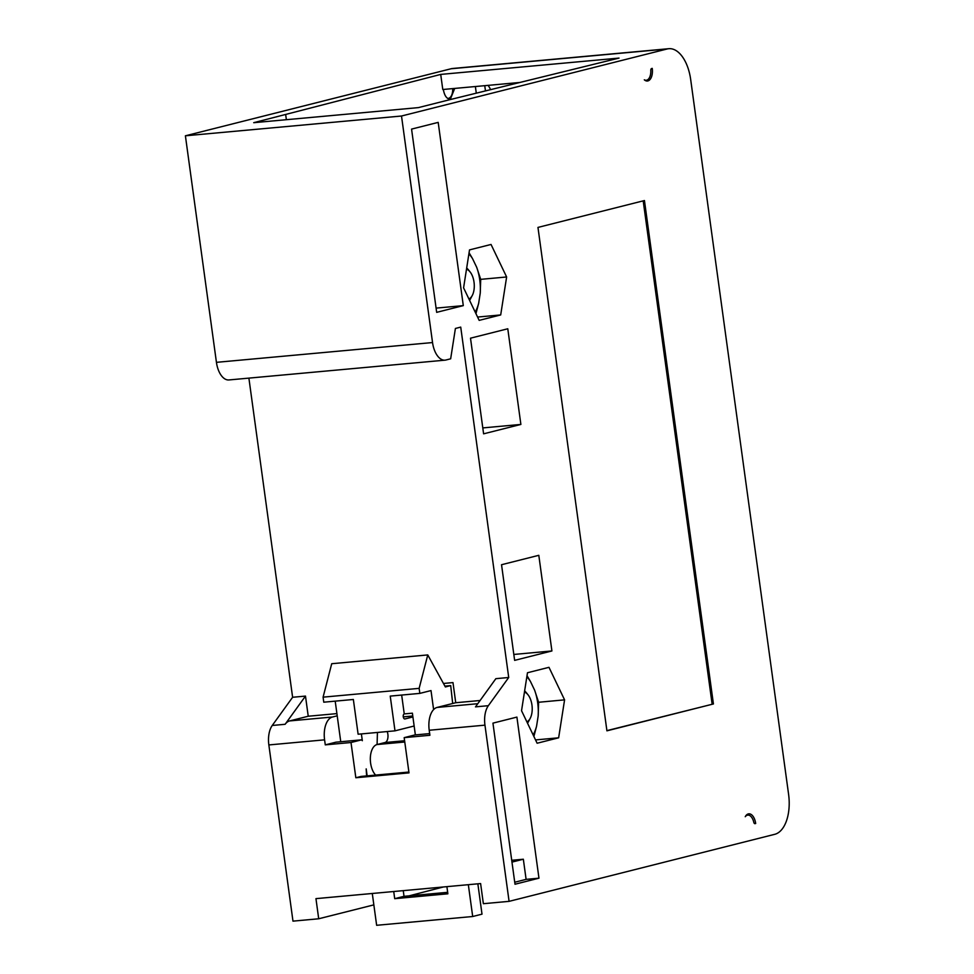 <?xml version="1.0" encoding="UTF-8"?>
<svg xmlns="http://www.w3.org/2000/svg" width="974" height="974" viewBox="0 0 974 974"><rect width="100%" height="100%" fill="white"/><g stroke="black" fill="none" stroke-linecap="round" stroke-linejoin="round"><path stroke-width="1.46" d="M480.243 293.137L480.706 279.392L476.7 267.314A36.075 19.285 -95.2 0 1 480.243 293.137L478.66 303.279A36.075 19.285 -95.2 0 1 475.202 312.082M475.957 313.64L478.66 303.279M479.171 320.373L500.697 314.943L506.626 276.981L491.042 244.462L469.517 249.892L463.587 287.841L479.171 320.373M477.589 317.049L500.697 314.943M468.896 253.885A36.075 19.285 -95.2 0 1 472.536 258.621L476.7 267.314M667.202 48.968L401.507 116.016L432.541 342.556A20.381 10.884 -95.2 0 0 445.045 360.161A20.381 10.884 -95.2 0 0 445.946 360.003L450.658 358.809L455.406 328.457L460.726 327.106L508.72 677.49L488.351 705.687A20.381 10.884 -95.2 0 0 484.955 725.155L509.085 901.352L774.78 834.304A35.661 19.054 -95.2 0 0 788.599 794.37L690.676 79.503A35.661 19.054 -95.2 0 0 668.785 48.7A35.661 19.054 -95.2 0 0 667.202 48.968L451.096 68.752L185.401 135.8L401.507 116.016M755.678 823.505A11.201 5.99 84.8 0 0 748.799 813.826A11.201 5.99 84.8 0 0 748.3 813.911A11.201 5.99 84.8 0 0 745.244 816.711A10.19 5.442 -95.2 0 1 747.375 815.177A10.19 5.442 -95.2 0 1 747.825 815.104A10.19 5.442 -95.2 0 1 753.779 822.251A2.033 1.084 84.8 0 0 754.972 823.675A2.033 1.084 84.8 0 0 755.057 823.663L754.606 823.602M537.124 743.235L558.638 737.805L564.579 699.856L548.983 667.324L527.47 672.754L521.54 710.716L537.124 743.235M538.805 555.314L501.537 564.725L514.637 660.372L551.917 650.961L538.805 555.314M483.603 433.832L520.883 424.433L507.783 328.774L470.503 338.185L483.603 433.832M515.003 884.234L538.963 878.183L516.902 717.095L492.941 723.134L515.003 884.234M606.924 730.829L713.418 703.959L644.447 200.547L537.965 227.417L606.924 730.829M438.19 122.383L411.564 129.104L436.669 312.35L463.295 305.629L438.19 122.383M644.301 79.807A11.201 5.99 84.8 0 0 647.406 81.012A11.201 5.99 84.8 0 0 647.893 80.927A11.201 5.99 84.8 0 0 652.239 68.375L651.618 68.533A2.033 1.084 84.8 0 0 650.79 70.469A10.19 5.442 -95.2 0 1 646.699 80.185A10.19 5.442 -95.2 0 1 646.249 80.27A10.19 5.442 -95.2 0 1 644.301 79.807M450.329 99.555L619.026 58.087L440.711 74.414L253.727 122.687L418.382 107.615L450.329 99.555M668.785 48.7L452.679 68.484A35.661 19.054 84.8 0 0 451.096 68.752M185.401 135.8L216.435 362.34A20.381 10.884 84.8 0 0 228.939 379.945L445.045 360.161M305.483 696.093L308.234 716.231L289.607 720.93A20.381 10.884 84.8 0 0 285.114 724.291L305.483 696.093L292.614 697.274L248.894 378.119M292.614 697.274L272.245 725.472A20.381 10.884 84.8 0 0 268.848 744.94L292.979 921.136L318.705 918.774L373.846 904.87M409.129 895.849L443.328 886.985M318.705 918.774L315.953 898.637L480.608 883.564L483.36 903.702L509.085 901.352M429.668 733.605L414.827 734.956L404.173 737.647L409.007 772.881L355.839 777.751L361.159 776.412L408.885 772.041M404.173 737.647L429.899 735.285L429.217 730.256A20.381 10.884 84.8 0 1 437.107 707.428L455.735 702.729L480.085 700.501M337.211 715.817L332.475 717.01A20.381 10.884 -95.2 0 0 324.586 739.838L325.279 744.866L351.005 742.517L355.839 777.751M447.675 892.318L404.027 896.324L394.701 898.673L447.87 893.803L446.896 886.657M401.665 695.059L404.247 713.918L412.392 713.175L415.362 734.907M452.691 703.496L450.706 685.599L445.374 686.95L427.769 654.93L419.137 688.362L419.818 693.391L431.007 690.578L433.613 709.583M477.857 883.82L482.008 914.16L472.694 916.51L376.646 925.3L372.287 893.487M468.336 884.696L472.694 916.51M443.462 683.468L452.983 682.591L455.735 702.729M427.769 654.93L331.72 663.72L323.088 697.153L323.77 702.193L353.355 699.478L358.115 734.213L394.994 730.841L390.233 696.106L419.818 693.391M335.202 701.146L340.754 741.738M351.005 742.517L361.658 739.826L335.933 742.176L325.279 744.866M367.137 775.864L366.187 768.888L366.601 775.913M361.658 739.826L362.328 740.703L361.391 733.921M387.202 731.547A7.39 3.945 -95.2 0 1 385.01 742.529L377.023 744.55A16.558 8.851 84.8 0 0 370.351 757.589A16.558 8.851 84.8 0 0 375.635 775.085M414.145 726.007L394.994 730.841M404.247 713.918A2.545 1.364 84.8 0 0 403.26 716.779A2.545 1.364 84.8 0 0 404.819 718.97A2.545 1.364 84.8 0 0 404.928 718.958L412.903 716.949M419.137 688.362L323.088 697.153M377.437 732.448L377.084 744.538M404.027 896.324L403.248 890.65M394.701 898.673L393.727 891.527M285.674 114.628L286.368 119.705M440.711 74.414L442.78 89.511L519.897 82.461M443.304 89.389C444.546 96.024 446.92 99.238 450.426 99.007L454.7 88.427M488.059 85.371A20.381 10.884 -95.2 0 1 490.592 89.657M452.703 88.61A10.19 5.442 -95.2 0 1 448.6 98.325A10.19 5.442 -95.2 0 1 448.15 98.398A10.19 5.442 -95.2 0 1 447.626 98.398M308.234 716.231L336.907 713.613M488.351 705.687L475.495 706.868L495.863 678.671L508.72 677.49M450.706 685.599L444.935 686.134M535.53 739.923L558.638 737.805M526.837 676.772A36.075 19.285 -95.2 0 1 530.465 681.496L534.629 690.189A36.075 19.285 -95.2 0 1 538.172 716.012L536.577 726.154A36.075 19.285 -95.2 0 1 533.143 734.932M538.172 716.012L538.622 702.266L564.579 699.856M533.886 736.49L536.577 726.154M538.622 702.266L534.629 690.189M530.465 681.496L527.019 675.664M527.178 722.489L529.576 719.543L527.299 722.745M527.543 723.256L528.298 721.941M526.216 692.526L524.645 690.834M524.45 692.076A15.28 8.169 -95.2 0 1 528.03 694.803A15.28 8.169 -95.2 0 1 530.185 718.386A15.28 8.169 -95.2 0 1 526.885 721.868M480.693 279.355L506.626 276.981M472.536 258.621L469.066 252.765M513.834 654.455L551.917 650.961M482.8 427.915L520.883 424.433M514.735 882.237L526.106 879.364L538.963 878.183M526.106 879.364L523.342 859.226L511.971 862.1M511.727 860.286L523.342 859.226M606.899 730.634L713.418 703.959M712.128 704.08L643.193 200.863M436.084 308.113L463.295 305.629M469.237 299.627L471.647 296.668L469.358 299.895M469.602 300.406L470.369 299.067M468.287 269.652L466.704 267.947M466.509 269.189A15.28 8.169 -95.2 0 1 470.101 271.929A15.28 8.169 -95.2 0 1 472.256 295.512A15.28 8.169 -95.2 0 1 468.932 299.006M484.955 725.155L429.217 730.256M324.586 739.838L268.848 744.94M377.023 744.55L404.77 742.005M404.6 740.739L385.01 742.529M412.781 716.036L403.273 716.901M484.748 85.675L485.466 90.923M437.107 707.428L477.771 703.703M289.607 720.93L332.475 717.01M272.245 725.472L285.114 724.291M216.435 362.34L432.541 342.556M403.273 716.852L412.769 715.975M646.249 80.27L645.044 80.379M747.825 815.104L746.23 815.25M476.286 93.175L475.373 86.528M528.03 694.803L526.106 692.38M530.185 718.386L528.176 722.172M470.101 271.929L468.177 269.506M472.256 295.512L470.247 299.298"/></g></svg>
